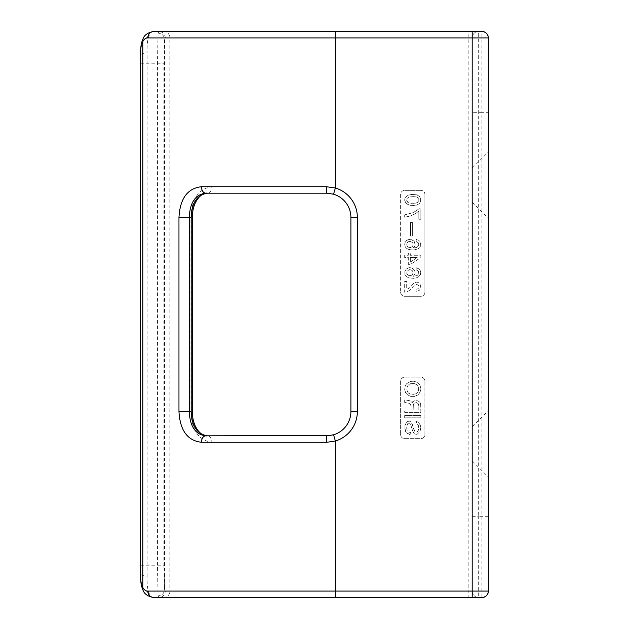 <?xml version="1.0" encoding="UTF-8"?>
<svg xmlns="http://www.w3.org/2000/svg" width="629" height="629" viewBox="0 0 629 629"><rect width="100%" height="100%" fill="white"/><g stroke="black" fill="none" stroke-linecap="round" stroke-linejoin="round"><path stroke-width="0.47" stroke-dasharray="3.15 2.36" d="M332.835 435.001L333.543 434.804A24.264 24.264 0 0 0 350.896 411.547L350.896 217.453A24.264 24.264 0 0 0 333.543 194.196L332.835 193.999M472.198 591.079L472.198 37.921A6.471 6.471 0 0 1 478.669 31.45L335.391 31.45L335.391 37.921L169.846 37.921L169.846 591.079L472.198 591.079A6.471 6.471 0 0 0 478.669 597.55A6.471 6.471 0 0 1 472.198 591.079L472.198 112.324L481.9 112.324L481.9 597.55L468.157 597.55L468.157 37.921L335.391 37.921L335.391 188L326.923 186.727L326.632 193.189L207.554 193.189C210.141 192.781 211.572 190.626 211.847 186.727C198.709 188.558 191.735 198.803 190.917 217.453L190.917 411.547C191.735 430.197 198.709 440.442 211.847 442.273C211.572 438.374 210.141 436.219 207.554 435.811L205.683 435.811M468.157 597.55L335.391 597.55L335.391 441L326.923 442.273L326.632 435.811L207.554 435.811M420.848 287.406L420.038 283.97L418.018 282.35L416.194 282.154L413.968 283.16L409.322 288.011L406.696 289.426L406.696 281.548L404.675 281.548L404.675 292.257L408.716 291.046L416.194 284.379L418.214 284.984L418.828 286.399L418.214 288.625L416.194 289.23L416.194 291.455L419.229 290.441L420.848 287.406L420.038 283.97L418.018 282.35L416.194 282.154L413.968 283.16L409.322 288.011L406.696 289.426L406.696 281.548L404.675 281.548L404.675 292.257L408.716 291.046L416.194 284.379L418.214 284.984L418.828 286.399L418.214 288.625L416.194 289.23L416.194 291.455L419.229 290.441L420.848 287.406M472.198 443.893L472.198 426.91L472.198 443.893M472.198 185.107L472.198 168.124L472.198 185.107M472.198 112.324L472.198 37.921A6.471 6.471 0 0 1 478.669 31.45A6.471 6.471 0 0 0 472.198 37.921L468.157 37.921L468.157 31.45M488.371 516.676L478.669 516.676L478.669 31.45L481.9 31.45L481.9 112.324L488.371 112.324L488.371 591.079M158.972 31.45L153.72 31.45C151.715 31.458 150.024 33.227 148.656 36.765C147.43 40.563 146.911 45.948 147.1 52.93C143.192 53.072 141.038 53.795 140.629 55.1L140.629 573.9C141.038 575.205 143.192 575.928 147.1 576.07C146.911 583.052 147.43 588.437 148.656 592.235C150.024 595.773 151.715 597.542 153.72 597.55L158.972 597.55C162.809 597.141 164.932 594.979 165.333 591.079L164.539 589.758C164.098 593.43 161.944 595.474 158.076 595.891L157.454 565.204L163.925 565.204L164.539 589.758L164.539 39.242C164.098 35.57 161.944 33.526 158.076 33.109L158.972 31.45C162.809 31.859 164.932 34.021 165.333 37.921L164.539 39.242L163.925 63.796L163.925 565.204M332.796 435.009L331.845 435.237M331.798 435.252L330.445 435.504M488.371 443.893L488.371 410.737L488.371 443.893M488.371 185.107L488.371 218.263L488.371 185.107M488.371 112.324L488.371 37.921M419.024 208.757L415.588 211.187L419.024 208.757L420.848 208.757L419.024 208.757M404.675 190.359L420.848 190.359L404.675 190.359A4.041 4.041 0 0 0 400.626 194.408L400.626 292.257L400.626 194.408A4.041 4.041 0 0 1 404.675 190.359M400.626 434.592L400.626 381.221A4.041 4.041 0 0 1 404.675 377.172L420.848 377.172A4.041 4.041 0 0 1 424.889 381.221L424.889 434.592A4.041 4.041 0 0 1 420.848 438.641L404.675 438.641A4.041 4.041 0 0 1 400.626 434.592A4.041 4.041 0 0 0 404.675 438.641L420.848 438.641A4.041 4.041 0 0 0 424.889 434.592L424.889 381.221A4.041 4.041 0 0 0 420.848 377.172L404.675 377.172A4.041 4.041 0 0 0 400.626 381.221L400.626 434.592M424.889 194.408L424.889 292.257A4.041 4.041 0 0 1 420.848 296.306L404.675 296.306A4.041 4.041 0 0 1 400.626 292.257A4.041 4.041 0 0 0 404.675 296.306L420.848 296.306A4.041 4.041 0 0 0 424.889 292.257L424.889 194.408A4.041 4.041 0 0 0 420.848 190.359A4.041 4.041 0 0 1 424.889 194.408M410.533 275.887L407.702 275.077L406.696 273.253L407.097 271.233L409.322 269.613L412.152 270.423L413.167 272.247L412.152 275.077L409.322 275.887L407.097 274.268L406.696 273.253L407.097 271.233L409.322 269.613L411.547 270.022L412.758 271.233L413.167 272.247L412.758 274.268L410.533 275.887M410.533 236.056L412.357 236.056L412.357 222.509L410.533 222.509L410.533 236.056L410.533 222.509L412.357 222.509L412.357 236.056L410.533 236.056M404.675 255.264L404.675 257.489L408.307 257.489L408.307 264.361L410.533 264.361L420.848 257.489L420.848 255.264L410.336 255.264L410.336 253.243L408.307 253.243L408.307 255.264L404.675 255.264L404.675 257.489L408.307 257.489L408.307 264.361L410.533 264.361L420.848 257.489L420.848 255.264L410.336 255.264L410.336 253.243L408.307 253.243L408.307 255.264L404.675 255.264M410.336 262.136L410.336 257.489L417.208 257.489L410.336 262.136L410.336 257.489L417.208 257.489L410.336 262.136M410.533 241.308L412.758 242.928L413.167 244.948L412.152 246.772L409.322 247.582L407.702 246.772L406.696 244.948L407.702 242.118L409.322 241.308L411.547 241.717L412.758 242.928L413.167 244.948L412.152 246.772L410.533 247.582L408.307 247.173L407.097 245.963L406.696 244.948L407.097 242.928L408.307 241.717L410.533 241.308M415.187 244.948L414.173 241.308L410.737 239.287L409.117 239.287L406.287 240.703L404.675 243.942L405.28 246.969L407.906 249.194L411.948 250.004L416.602 249.603L419.834 247.582L420.848 245.153L419.834 241.308L416.602 239.492L416.194 239.492L416.194 241.512L418.419 242.928L418.828 245.153L417.813 246.772L416.194 247.582L413.363 247.983L414.983 245.963L415.187 243.942L414.173 241.308L411.948 239.696L410.737 239.287L407.906 239.696L405.681 241.308L404.872 242.928L404.675 244.948L405.28 246.969L407.097 248.793L408.921 249.603L413.567 250.004L418.419 248.793L419.834 247.582L420.848 245.153L419.834 241.308L418.419 240.097L416.194 239.492L416.194 241.512L418.419 242.928L418.828 245.153L417.208 247.173L413.363 247.983L415.187 244.948M409.117 267.592L406.287 269.008L404.872 271.233L404.872 274.268L406.287 276.493L408.921 277.908L413.567 278.309L416.602 277.908L419.834 275.887L420.848 272.043L419.229 269.008L416.194 267.797L416.194 269.817L418.419 271.233L418.828 273.458L417.208 275.478L413.363 276.288L415.187 273.253L414.582 270.226L411.948 268.001L409.117 267.592L406.287 269.008L404.872 271.233L404.872 274.268L406.287 276.493L408.921 277.908L415.384 278.104L418.419 277.098L420.644 274.268L420.848 272.043L419.834 269.613L418.419 268.402L416.194 267.797L416.194 269.817L418.419 271.233L418.828 273.458L417.208 275.478L413.363 276.288L415.187 273.253L414.582 270.226L411.948 268.001L409.117 267.592M415.588 211.187L412.553 212.806L415.588 211.187M416.602 205.125L419.229 203.71L420.644 201.484L420.644 198.45L419.229 196.224L416.602 194.809L411.948 194.408L408.921 194.809L405.681 196.83L404.675 199.259L405.681 203.096L408.921 205.125L413.567 205.526L416.602 205.125L410.132 205.321L406.287 203.71L404.675 200.675L405.28 197.435L407.906 195.218L411.948 194.408L416.602 194.809L419.229 196.224L420.644 198.45L420.644 201.484L419.229 203.71L416.602 205.125M412.553 212.806L404.675 214.827L404.675 217.249L410.941 215.833L415.187 213.813L418.828 211.187L418.828 219.277L420.848 219.277L420.848 208.757L420.848 219.277L418.828 219.277L418.828 211.187L415.187 213.813L410.941 215.833L404.675 217.249L404.675 214.827L412.553 212.806M406.696 200.675L407.097 198.45L409.322 196.83L416.194 196.83L417.813 197.64L418.828 199.259L418.828 200.675L417.208 202.695L413.968 203.301L409.322 203.096L407.702 202.294L406.696 200.675L407.097 198.45L409.322 196.83L413.968 196.633L417.208 197.239L418.828 199.259L418.419 201.484L416.194 203.096L411.547 203.301L408.307 202.695L406.696 200.675M410.737 383.643L414.778 383.643L417.003 384.657L418.018 385.868L418.623 388.297L418.419 390.719L417.609 392.543L415.997 393.754L413.363 394.359L410.737 394.155L408.512 393.149L407.506 391.938L406.892 389.508L407.506 385.868L409.526 384.052L412.152 383.446L414.778 383.643L417.609 385.262L418.623 388.297L418.018 391.938L415.997 393.754L413.363 394.359L409.526 393.754L407.906 392.543L406.892 389.508L407.097 387.079L408.512 384.657L410.737 383.643M406.696 383.643L405.28 385.663L404.675 389.508L405.681 392.944L407.702 394.965L410.737 396.38L414.778 396.38L417.813 394.965L419.834 392.944L420.848 389.508L419.834 384.657L416.602 382.031L413.363 381.221L410.737 381.418L406.696 383.643L410.737 381.418L413.363 381.221L416.602 382.031L419.834 384.657L420.848 388.297L420.644 390.719L418.828 394.155L414.778 396.38L410.737 396.38L407.702 394.965L405.681 392.944L404.675 389.508L405.28 385.663L406.696 383.643M420.848 427.319L419.834 423.679L418.828 422.46L416.398 421.454L416.398 423.474L418.214 424.889L418.828 427.319L418.214 430.755L417.003 432.17L414.983 431.966L411.547 422.263L410.533 421.249L408.307 421.249L406.491 422.263L404.675 426.305L405.681 431.761L407.906 433.782L410.737 434.592L410.737 432.571L408.307 431.966L407.097 430.346L406.696 427.319L407.702 423.679L409.117 422.869L410.336 423.474L412.962 431.761L414.173 433.585L416.194 434.395L417.813 433.782L419.834 431.761L420.848 428.53L420.644 426.1L418.828 422.46L416.398 421.454L416.398 423.474L418.214 424.889L418.828 428.325L417.813 431.36L415.793 432.367L414.173 430.55L411.138 421.658L409.526 421.045L407.301 421.658L405.076 424.685L404.675 428.121L405.681 431.761L409.322 434.395L410.737 434.592L410.737 432.571L408.307 431.966L407.506 431.156L406.696 428.325L407.301 424.489L408.512 423.073L410.336 423.474L412.962 431.761L415.187 434.191L417.208 434.191L419.834 431.761L420.848 427.319M420.848 417.813L420.848 415.588L404.675 415.588L404.675 417.813L420.848 417.813L420.848 415.588L404.675 415.588L404.675 417.813L420.848 417.813M418.828 410.132L413.167 410.132L413.363 404.675L414.377 403.055L416.602 402.646L418.214 403.661L418.828 405.886L418.828 410.132L413.167 410.132L413.363 404.675L413.772 403.661L415.384 402.646L416.602 402.646L418.214 403.661L418.828 405.886L418.828 410.132M412.758 401.64L412.152 402.646L410.336 400.83L404.675 399.816L404.675 402.45L409.927 403.456L411.138 406.287L411.138 410.132L404.675 410.132L404.675 412.357L420.848 412.357L420.644 403.661L419.229 401.64L418.018 400.83L415.384 400.626L413.968 400.83L412.152 402.646L410.336 400.83L404.675 399.816L404.675 402.45L409.927 403.456L411.138 406.287L411.138 410.132L404.675 410.132L404.675 412.357L420.848 412.357L420.848 405.28L420.038 402.45L418.018 400.83L416.602 400.626L413.968 400.83L412.758 401.64M332.796 193.991L331.845 193.763M331.798 193.748L330.445 193.496M207.554 193.189L205.683 193.189M335.391 597.55L164.09 597.55A6.471 5.755 -90 0 0 169.846 591.079L165.333 591.079M158.972 597.55L158.076 595.891M148.656 592.235L142.814 589.617M148.656 36.765L142.814 39.383M140.629 565.204L157.454 565.204L157.454 63.796L158.076 33.109M335.391 31.45L164.09 31.45A6.471 5.755 90 0 1 169.846 37.921L165.333 37.921M333.543 434.804L335.391 441A30.735 30.735 0 0 0 357.358 411.547L357.358 217.453L350.896 217.453M357.358 411.547L350.896 411.547M326.341 186.727L211.847 186.727M326.341 442.273L211.847 442.273M472.198 516.676L478.669 516.676L478.669 597.55M333.543 194.196L335.391 188A30.735 30.735 0 0 1 357.358 217.453M147.1 576.07L147.1 52.93M140.629 63.796L163.925 63.796M472.198 426.91L488.371 410.737M472.198 460.876L488.371 477.049M472.198 202.09L488.371 218.263M472.198 168.124L488.371 151.951"/><path stroke-width="0.94" d="M481.9 597.55A6.471 6.471 0 0 0 488.371 591.079C487.962 594.979 485.808 597.141 481.9 597.55L335.391 597.55L335.391 441L333.543 434.804L326.632 435.811L326.341 442.273L201.398 442.273C187.481 440.654 180.004 430.417 178.958 411.547L178.958 217.453C180.004 198.583 187.481 188.346 201.398 186.727C201.665 190.626 203.096 192.781 205.683 193.189C195.399 194.471 189.927 202.562 189.266 217.453L189.266 411.547L178.958 411.547M153.72 31.45C150.095 31.859 148.098 34.021 147.713 37.921C145.637 37.921 143.892 39.336 142.476 42.167C141.03 45.209 140.409 49.518 140.629 55.1C140.825 47.214 140.589 44.738 142.814 39.383L142.814 39.383C143.994 35.232 147.626 32.59 153.72 31.45L335.391 31.45L335.391 188A30.735 30.735 0 0 1 357.358 217.453L357.358 411.547A30.735 30.735 0 0 1 335.391 441L326.923 442.273M330.445 193.496L326.632 193.189L333.543 194.196L335.391 188L326.341 186.727L201.398 186.727M335.391 597.55L153.72 597.55C150.095 597.141 148.098 594.979 147.713 591.079C145.637 591.079 143.892 589.664 142.476 586.833C141.03 583.791 140.409 579.482 140.629 573.9C140.825 581.786 140.589 584.262 142.814 589.617L142.814 39.383M330.445 435.504L205.683 435.811C195.399 434.529 189.927 426.438 189.266 411.547L190.917 411.547M333.543 194.196A24.264 24.264 0 0 1 350.896 217.453L350.896 411.547L357.358 411.547M140.629 55.1L140.629 573.9M472.198 597.55L472.198 591.079L488.371 591.079L488.371 37.921L472.198 37.921L472.198 591.079L147.713 591.079M164.09 597.55L158.972 597.55M190.917 217.453L191.192 217.453C191.735 202.735 197.184 194.644 207.554 193.189C202.051 192.104 192.285 200.863 192.364 217.453L192.364 411.547C192.285 428.137 202.051 436.896 207.554 435.811C197.184 434.356 191.735 426.265 191.192 411.547L191.192 217.453L178.958 217.453M333.543 434.804A24.264 24.264 0 0 0 350.896 411.547M201.398 442.273C201.665 438.374 203.096 436.219 205.683 435.811M205.683 193.189L326.632 193.189L326.341 186.727L326.923 186.727M488.371 37.921A6.471 6.471 0 0 0 481.9 31.45C485.808 31.859 487.962 34.021 488.371 37.921A6.471 6.471 0 0 0 481.9 31.45L472.198 31.45L472.198 37.921L147.713 37.921M164.09 31.45L158.972 31.45M335.391 31.45L472.198 31.45M350.896 217.453L357.358 217.453M142.814 589.617C143.994 593.768 147.626 596.41 153.72 597.55"/></g></svg>
